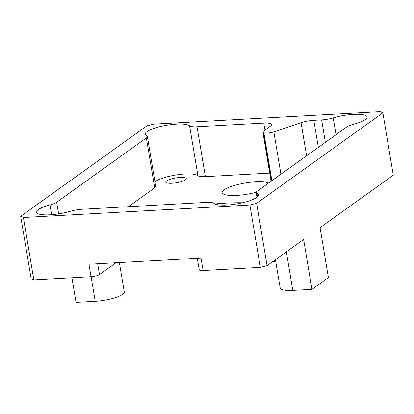 <?xml version="1.0" encoding="UTF-8"?>
<svg xmlns="http://www.w3.org/2000/svg" width="414" height="414" viewBox="0 0 414 414"><rect width="100%" height="100%" fill="white"/><g stroke="black" fill="none" stroke-linecap="round" stroke-linejoin="round"><path stroke-width="0.62" d="M214.928 203.942A87.778 20.498 170.5 0 1 242.594 202.762M275.667 261.037A58.519 13.667 170.5 0 1 272.5 261.777M280.92 174.196L273.84 131.875A6.5 1.516 170.5 0 1 263.868 132.677L271.9 180.664M271.403 181.016L263.257 132.351A27.634 6.453 170.5 0 1 263.868 132.677M380.171 111.63L153.672 124.128L146.929 125.835L20.7 216.331L23.396 217.521L249.89 205.028L256.633 203.315L382.867 112.82L380.171 111.63M273.84 131.875L301.071 122.689L306.608 155.778M318.345 147.363L313.817 120.314A13.005 3.038 -9.5 0 0 301.071 122.689M313.817 120.314L321.637 119.884L325.388 142.312M336.039 134.685L333.223 117.871A13.005 3.038 170.5 0 1 321.637 119.884M333.223 117.871A22.76 5.315 170.5 0 1 367.094 116.95A22.76 5.315 170.5 0 1 353.582 124.231A13.005 3.038 170.5 0 0 346.896 126.901L257.218 191.19A13.005 3.038 170.5 0 0 256.188 192.686A13.005 3.038 170.5 0 0 256.959 193.498A22.76 5.315 170.5 0 1 258.315 194.932A22.76 5.315 170.5 0 1 238.852 203.553A22.76 5.315 170.5 0 1 213.986 203.357A13.005 3.038 170.5 0 0 206.534 202.394L81.931 209.272A13.005 3.038 170.5 0 0 70.344 211.28A22.76 5.315 170.5 0 1 36.473 212.206A22.76 5.315 170.5 0 1 49.98 204.92L51.615 214.695M58.617 213.878L56.671 202.255A13.005 3.038 170.5 0 1 49.98 204.92M56.671 202.255L146.349 137.965L154.696 187.847A13.005 3.038 170.5 0 0 155.726 186.352L147.379 136.47A13.005 3.038 170.5 0 1 146.349 137.965M269.721 173.093L205.375 176.643L197.028 126.756A13.005 3.038 170.5 0 1 189.581 125.799A22.76 5.315 170.5 0 0 164.715 125.602A22.76 5.315 170.5 0 0 145.247 134.224A22.76 5.315 170.5 0 0 146.603 135.652A13.005 3.038 170.5 0 1 147.379 136.47M197.028 126.756L263.754 123.077L264.924 130.043M263.257 132.351A6.5 1.516 170.5 0 1 262.828 131.926A6.5 1.516 170.5 0 1 263.345 131.176L270.492 126.053A13.005 3.038 -9.5 0 0 271.522 124.557A13.005 3.038 -9.5 0 0 263.754 123.077M205.375 176.643A13.005 3.038 170.5 0 1 197.928 175.681A22.76 5.315 -9.5 0 0 177.461 174.755A22.76 5.315 -9.5 0 0 154.965 181.818M128.392 206.71L154.696 187.847M256.23 192.272A24.385 5.692 170.5 0 1 222.127 192.645A24.385 5.692 170.5 0 1 224.057 189.84A24.385 5.692 170.5 0 1 246.635 182.781A24.385 5.692 170.5 0 1 268.639 182.998M166.604 180.871A10.402 2.427 170.5 0 1 177.911 177.637A10.402 2.427 170.5 0 1 186.305 178.636A10.402 2.427 170.5 0 1 176.442 182.75A10.402 2.427 170.5 0 1 165.781 182.072A10.402 2.427 170.5 0 1 166.604 180.871M20.7 216.331L31.133 278.689L33.829 279.88L91.044 276.723A6.5 1.516 -9.5 0 0 99.474 274.585L97.663 263.77M114.781 262.828L114.901 263.527L99.474 274.585M114.901 263.527A13.005 3.038 -9.5 0 0 115.697 262.776M197.302 258.274L199.232 269.799A6.5 1.516 -9.5 0 0 203.114 270.539L260.328 267.382L267.071 265.674L256.633 203.315M382.867 112.82L393.3 175.179L320.069 227.679L328.416 277.566L311.97 289.355L303.622 239.468L267.071 265.674M311.97 289.355L292.801 290.411A21.135 4.937 170.5 0 1 280.18 288.004L275.439 259.671M71.922 277.778L76.036 302.37L95.204 301.309A21.135 4.937 170.5 0 0 124.272 291.932L119.356 262.574M91.044 276.723L88.958 264.251L201.028 258.067L203.114 270.539M260.328 267.382L249.89 205.028M33.829 279.88L23.396 217.521M189.581 125.799L197.928 175.681M257.498 196.722L256.959 193.498M286.348 251.852L292.801 290.411M91.09 276.723L95.204 301.309M271.082 181.249L262.828 131.926M256.944 197.219L256.188 192.686"/></g></svg>

